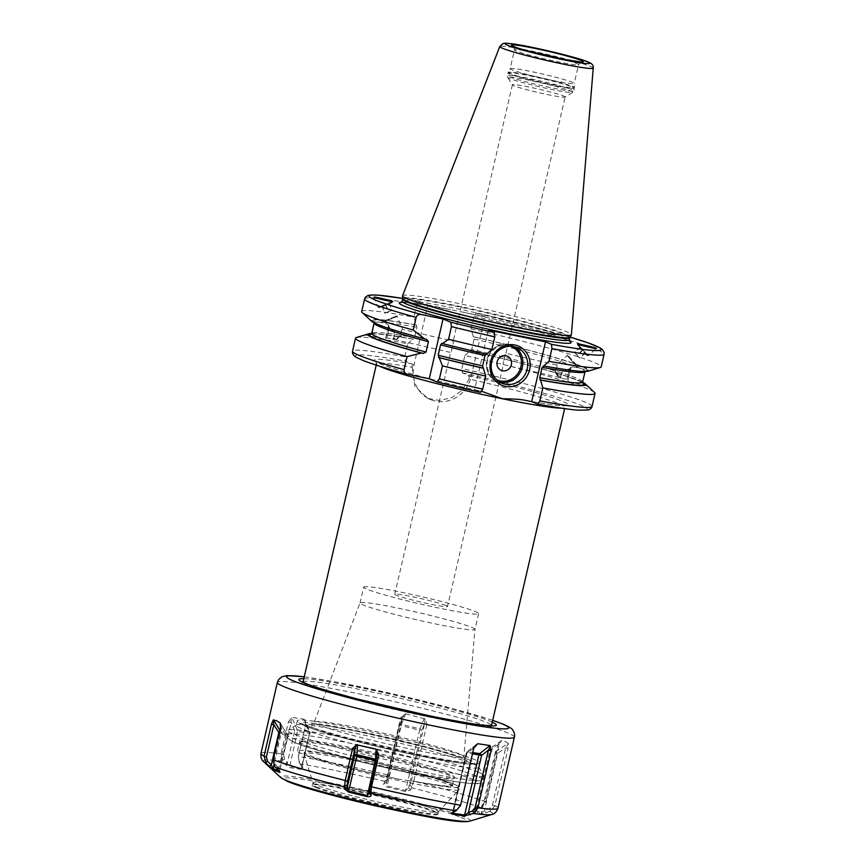 <?xml version="1.0" encoding="UTF-8"?>
<svg xmlns="http://www.w3.org/2000/svg" width="865" height="865" viewBox="0 0 865 865"><rect width="100%" height="100%" fill="white"/><g stroke="black" fill="none" stroke-linecap="round" stroke-linejoin="round"><path stroke-width="0.65" stroke-dasharray="4.33 3.24" d="M594.525 392.472A122.895 7.72 -167 0 0 464.873 355.526L461.867 368.555L462.31 372.858L468.895 375.583L469.133 379.011A96.696 6.077 -167 0 1 559.45 403.912A96.696 6.077 -167 0 1 564.942 407.361A96.696 6.077 -167 0 1 561.417 408.15M356.445 337.501A122.895 7.72 -167 0 1 407.729 343.74L404.723 356.758L405.166 361.073L411.751 363.797A99.789 6.271 13 0 0 381.011 364.176A99.789 6.271 13 0 0 480.507 391.088L474.561 389.866L480.529 392.342M485.827 353.99L486.108 353.947A110.233 6.92 -167 0 1 441.842 343.318M488.368 330.062L474.561 389.866M379.324 366.111A96.696 6.077 -167 0 1 376.502 363.851A96.696 6.077 -167 0 1 412.237 367.279L411.751 363.797M481.859 391.391L480.507 391.088M303.042 682.053A96.696 6.077 -167 0 1 381.843 694.119A96.696 6.077 -167 0 1 485.989 722.113A96.696 6.077 -167 0 1 491.482 725.562M491.417 725.703A96.696 6.077 -167 0 1 491.028 725.984A96.696 6.077 -167 0 1 408.767 712.641A96.696 6.077 -167 0 1 308.535 685.513A96.696 6.077 -167 0 1 303.258 682.626A96.696 6.077 -167 0 1 303.042 682.215M412.237 367.279L414.8 386.147L427.775 398.408L439.496 400.484L451.887 397.597L462.516 390.029L469.133 379.011M508.371 743.673L505.495 741.5L501.884 740.483L489.72 748.83A1.935 1.806 112.5 0 0 488.887 750.052L495.234 752.68L481.329 812.916L484.454 810.429L489.363 808.699L492.412 805.239L505.668 747.814L508.371 743.673L508.079 748.452L505.668 747.814L497.645 753.318L495.234 752.68A1.935 1.806 112.5 0 1 496.067 751.458L497.645 753.318L484.454 810.429L485.806 812.808L480.562 813.824L474.182 811.175L474.161 810.408L475.653 808.645L474.982 810.278L481.329 812.916L480.562 813.824M499.073 744.722L498.056 744.657L490.033 750.16L488.779 749.987L474.982 810.278L474.182 811.175C473.674 810.548 474.496 809.835 476.647 809.013L481.556 807.24L485.816 802.147L499.073 744.722L500.532 741.521L501.884 740.483L498.056 744.657L484.8 802.082L481.751 805.542L476.842 807.272L475.653 808.645M485.892 801.833A121.641 7.634 13 0 0 413.751 781.203L426.942 724.081L424.585 723.637L425.061 718.945L426.942 724.081M413.751 781.203L410.605 790.113L405.393 791.497L386.752 786.988C384.352 786.047 383.39 784.933 383.865 783.647L387.39 775.148L400.636 717.723L405.707 713.798L425.061 718.945M387.455 774.835A121.641 7.634 13 0 0 298.339 756.464L305.756 724.156L303.993 719.215L291.797 717.355L297.311 729.984A1.935 1.492 98.6 0 1 297.43 731.433L309.627 733.282L301.539 768.315L309.627 733.282A1.935 1.492 98.6 0 0 309.508 731.833A1.935 0.778 -23.6 0 1 309.962 732.104A1.935 0.778 -23.6 0 1 309.411 733.055L310.07 733.304A1.935 1.935 0 0 0 309.962 732.104L304.556 719.756L305.767 724.74L309.411 733.055L302.036 764.974L299.16 761.362L298.328 756.962L305.767 724.74M298.339 756.464L299.398 763.168L302.901 767.947L301.788 769.461L289.526 767.601L284.693 764.141L281.882 760.508L281.039 753.826L288.413 721.907L291.797 717.355M485.806 812.808L490.671 811.024L494.812 805.877L508.079 748.452M411.329 781.063L424.585 723.637L421.785 730.633L419.59 730.233L405.685 790.459L408.594 787.745L411.329 781.063L413.675 781.506M404.669 714.003L402.333 718.253L389.077 775.678L386.212 782.847L399.5 725.259L419.59 730.233L420.001 728.881A1.935 1.265 21.9 0 1 421.785 730.633L408.594 787.745L410.605 790.113M400.636 717.723L402.333 718.253L399.533 725.248A1.935 1.265 21.9 0 1 399.598 724.978A1.935 1.265 21.9 0 1 401.457 724.394L387.142 785.971L405.685 790.459L405.393 791.497M385.347 780.9L387.769 779.646M383.865 783.647L386.352 782.36L386.752 786.988M490.671 811.024L489.363 808.699M476.647 809.013L490.033 750.16L489.568 748.82L496.067 751.458L508.231 743.121M481.556 807.24L481.751 805.542M452.676 812.192L453.768 810.332L457.855 808.721L460.494 805.304L474.063 747.403M452.828 813.23L453.768 810.332L451.465 812.949M456.785 810.537L457.855 808.721M473.804 748.074L466.949 753.22L466.289 752.972L453.109 812.019M475.62 745.381L467.468 751.782A1.935 1.492 -81.4 0 0 466.732 752.993L472.463 753.869M377.183 754.366L376.859 761.016L375.724 760.638M280.444 727.898L281.46 727.962L274.021 760.194L275.265 764.541L278.963 768.034L279.449 771.234M274.616 766.455L275.265 764.541M278.303 770.001L286.326 736.126L287.58 736.299L281.125 733.596L273.805 765.309M280.563 724.156L281.46 727.962L286.326 736.126A1.935 0.562 -30.8 0 0 287.353 734.872A1.935 0.562 -30.8 0 0 287.256 734.796A1.935 1.806 -67.5 0 1 287.472 736.223L279.406 771.18M279.244 733.077L281.125 733.596A1.935 1.806 -67.5 0 0 280.909 732.158A1.935 0.562 -30.8 0 0 279.363 732.579M315.541 787.431A64.918 4.076 13 0 0 388.082 806.796A64.918 4.076 13 0 0 438.231 813.943A64.918 4.076 13 0 0 434.695 812.008A64.918 4.076 13 0 0 367.398 793.789A64.918 4.076 13 0 0 312.157 784.836A64.918 4.076 13 0 0 315.541 787.431M316.233 786.858A64.345 4.044 13 0 0 385.541 805.488A64.345 4.044 13 0 0 437.971 813.511A64.345 4.044 13 0 0 437.971 813.381A64.345 4.044 13 0 0 434.317 811.219A64.345 4.044 13 0 0 365.96 792.794A64.345 4.044 13 0 0 312.643 784.447A64.345 4.044 13 0 0 312.589 784.566A64.345 4.044 13 0 0 316.233 786.858M312.589 784.566L312.979 782.836A64.345 4.044 13 0 1 365.408 790.859A64.345 4.044 13 0 1 434.717 809.489A64.345 4.044 -167 0 1 438.371 811.781A64.345 4.044 -167 0 1 438.296 811.921A64.345 4.044 -167 0 1 384.806 803.509A64.345 4.044 -167 0 1 316.633 785.128A64.345 4.044 13 0 1 312.989 782.987L304.048 753.869A79.612 4.995 13 0 0 308.556 756.518A79.612 4.995 -167 0 0 392.915 779.257A79.612 4.995 -167 0 0 459.099 789.659C458.731 787.226 462.526 788.112 454.201 784.22C441.766 778.889 398.733 767.536 361.494 759.73L348.422 757.935A79.71 5.006 13 0 0 304.307 752.226A79.71 5.006 13 0 0 308.773 755.177A79.71 5.006 13 0 0 400.441 779.516L413.675 781.171A79.288 4.974 13 0 0 421.655 782.652L429.581 783.831A79.288 4.974 13 0 0 452.341 785.517A79.288 4.974 13 0 0 382.503 764.303L372.026 762.065A79.288 4.974 13 0 0 362.5 759.946A78.272 4.92 13 0 1 453.963 784.144A78.272 4.92 -167 0 1 413.675 781.171M372.026 762.065L382.503 764.303M421.655 782.652L429.548 784.025A79.31 4.985 13 0 0 452.319 785.658A79.31 4.985 13 0 0 382.471 764.487M348.422 757.935A79.288 4.974 13 0 0 297.56 750.971A79.288 4.974 13 0 0 400.441 779.516M350.768 748.733A79.807 5.006 13 0 0 299.431 742.181A79.807 5.006 13 0 0 403.122 770.456A79.807 5.006 13 0 0 454.255 777.927A79.807 5.006 13 0 0 350.768 748.733M478.161 772.121A100.567 6.314 13 0 0 372.901 743.673A100.567 6.314 13 0 0 288.186 730.114A100.567 6.314 13 0 0 287.904 730.46A100.567 6.314 13 0 0 293.603 734.05A100.567 6.314 -167 0 0 401.922 763.157A100.567 6.314 -167 0 0 483.87 775.7A100.567 6.314 -167 0 0 483.762 775.267A100.567 6.314 -167 0 0 478.161 772.121M296.241 725.259A93.604 5.882 13 0 1 296.511 724.935A93.604 5.882 13 0 1 375.356 737.553A93.604 5.882 13 0 1 473.339 764.033A93.604 5.882 -167 0 1 478.55 766.963A93.604 5.882 -167 0 1 478.648 767.363A93.604 5.882 -167 0 1 402.376 755.696A93.604 5.882 -167 0 1 301.561 728.6A93.604 5.882 13 0 1 296.241 725.259L297.29 720.74A93.604 5.882 13 0 0 297.495 721.291A93.604 5.882 13 0 0 302.599 724.081A93.604 5.882 13 0 0 399.63 750.344A93.604 5.882 13 0 0 479.264 763.254A93.604 5.882 13 0 0 479.697 762.854A93.604 5.882 13 0 0 474.388 759.513A93.604 5.882 13 0 0 373.561 732.417A93.604 5.882 13 0 0 297.29 720.74M474.971 629.417A58.982 3.709 -167 0 0 471.62 627.341A58.982 3.709 13 0 0 408.334 610.322A58.982 3.709 13 0 0 360.035 602.883A58.982 3.709 13 0 0 360.024 602.905A58.982 3.709 13 0 0 363.365 605.013A58.982 3.709 -167 0 0 426.899 622.086A58.982 3.709 -167 0 0 474.961 629.45A58.982 3.709 -167 0 0 474.971 629.417L463.878 756.648A76.79 4.822 13 0 0 459.51 753.956A76.79 4.822 13 0 0 377.118 731.79A76.79 4.822 13 0 0 314.222 722.102A76.79 4.822 13 0 0 318.569 724.881A76.79 4.822 13 0 0 401.62 747.187A76.79 4.822 13 0 0 463.878 756.648L465.078 759.924L462.094 758.486C457.012 756.151 442.869 751.901 419.655 745.749L357.948 731.52C335.361 727.022 320.569 724.665 313.573 724.459L311.703 724.524L314.222 722.102L360.035 602.883M363.668 587.108A58.982 3.709 13 0 1 411.729 594.46A58.982 3.709 13 0 1 475.263 611.533A58.982 3.709 -167 0 1 478.615 613.642A58.982 3.709 -167 0 1 430.554 606.289A58.982 3.709 -167 0 1 367.019 589.206A58.982 3.709 13 0 1 363.668 587.108L360.024 602.905M445.983 605.5A27.075 1.698 13 0 0 416.822 597.661A27.075 1.698 13 0 0 394.764 594.287A27.075 1.698 13 0 0 396.3 595.25A27.075 1.698 -167 0 0 425.461 603.089A27.075 1.698 -167 0 0 447.519 606.462A27.075 1.698 -167 0 0 445.983 605.5M565.061 97.085A27.075 1.698 -167 0 0 565.137 96.999A27.075 1.698 -167 0 0 563.602 96.026A27.075 1.698 13 0 0 534.44 88.187A27.075 1.698 13 0 0 512.383 84.813A27.075 1.698 13 0 0 512.404 84.932A27.075 1.698 13 0 0 513.918 85.786A27.075 1.698 -167 0 0 542.258 93.442A27.075 1.698 -167 0 0 565.061 97.085L572.576 92.414A33.357 2.098 -167 0 1 544.485 87.916A33.357 2.098 -167 0 1 509.561 78.488A33.357 2.098 13 0 1 507.701 77.439L507.377 75.547A34.038 2.141 13 0 0 509.312 76.758A34.038 2.141 -167 0 0 545.966 86.608A34.038 2.141 -167 0 0 573.7 90.857L572.576 92.414A33.357 2.098 -167 0 0 570.781 91.106A33.357 2.098 13 0 0 533.846 81.234A33.357 2.098 13 0 0 507.701 77.439L512.404 84.932M394.224 339.469C395.002 340.226 397.327 339.145 401.187 336.215C400.517 333.187 400.982 330.949 402.56 329.5L402.56 329.5C401.209 329.976 400.776 331.965 401.252 335.479C396.949 338.853 394.602 340.183 394.224 339.469L450.6 352.433C451.216 352.488 453.984 340.486 453.195 341.167C453.898 341.437 451.141 353.396 450.589 352.444L394.764 594.287M512.383 84.813L453.195 341.167M556.595 364.976C557.493 366.522 556.952 368.739 554.995 371.636C557.46 376.329 559.039 378.319 559.731 377.583C558.747 377.713 557.19 375.486 555.06 370.901C557.017 367.906 557.536 365.927 556.595 364.976L505.96 353.309C505.43 352.336 502.651 364.338 503.365 364.598L503.354 364.608C502.576 365.246 505.344 353.288 505.96 353.32L565.137 96.999M401.252 335.479L392.688 339.123C394.408 337.912 396.505 331.36 389.207 327.424L386.85 337.782L389.174 327.867C396.851 332.939 394.116 338.734 392.688 339.112L386.85 337.782L385.336 339.415L366.187 335.004M575.171 364.511L567.559 356.045L575.171 364.511L576.155 364.543L567.613 355.061L576.133 364.565L573.527 366.922L571.008 367.149L569.451 368.933L567.094 379.292L569.419 369.377L570.965 367.647L573.506 366.879L589.065 370.458M569.451 368.933C562.337 370.631 559.601 373.626 561.266 377.94L561.255 377.951C559.298 375.799 563.396 369.55 569.419 369.377M394.278 339.491L392.796 339.296L401.187 336.215M555.06 370.901L561.147 378.037L559.731 377.583M385.174 320.558L397.003 315.779L385.174 320.558M389.207 327.424L388.59 325.143L386.493 323.824L388.547 325.629L389.174 327.867M370.966 320.234L386.493 323.824L385.174 320.569L386.082 320.958L396.624 316.687L397.003 315.801L402.56 329.5L453.195 341.156M386.082 320.958L396.624 316.677M374.145 322.894L372.588 320.645L370.934 320.245L372.577 320.796L374.145 322.818M388.547 325.629L385.336 339.415L388.59 325.143M464.873 355.526L471.717 349.46L474.107 339.112L471.014 328.916L473.934 316.266L476.118 313.054L484.995 316.741L471.144 376.729A31.14 29.107 -67.5 0 1 430.64 399.598A31.14 29.107 -67.5 0 1 414.011 364.943L427.861 304.956L418.974 301.269L416.789 304.48L413.87 317.131L416.216 324.948A111.769 7.017 -167 0 0 371.096 320.299L370.934 320.245M582.556 382.179A111.769 7.017 13 0 0 470.095 350.844M407.729 343.74L412.962 339.058A111.769 7.017 13 0 0 371.647 333.501M418.974 301.269L402.625 298.403A119.035 7.471 13 0 1 418.974 301.269M416.216 324.948L416.962 327.327L414.584 337.674L413.535 339.296C387.834 334.82 373.669 333.111 371.053 334.171M412.962 339.058L413.481 339.275A110.233 6.92 -167 0 0 371.323 333.955M582.696 382.752A110.233 6.92 -167 0 0 470.625 351.06L470.668 351.071C510.772 360.229 542.485 368.566 565.807 376.08C589.552 384.547 580.729 382.579 582.859 383.076M476.031 313.022L476.118 313.054A119.035 7.471 13 0 1 570.154 337.091L476.031 313.022M473.36 336.745A111.769 7.017 -167 0 1 588.914 370.458L587.411 370.112L585 371.28L582.556 382.114M585.108 371.507L585.681 370.836C583.064 371.907 568.9 370.198 543.198 365.722M584.945 371.939L587.4 370.263L588.892 370.609A111.769 7.017 -167 0 1 588.081 371.193M371.561 321.207A111.769 7.017 -167 0 1 371.074 320.45M471.014 328.916A122.895 7.72 -167 0 1 601.186 366.857M361.689 311.562A122.895 7.72 -167 0 1 413.87 317.131M427.861 304.956L448.859 309.281A88.187 5.536 13 0 0 401.436 302.263M569.527 341.07A88.187 5.536 -167 0 0 566.143 339.48A88.187 5.536 13 0 0 463.997 312.406L484.995 316.741M463.997 312.406L448.859 309.281M402.56 295.733A86.641 5.439 13 0 1 473.523 306.675A86.641 5.439 13 0 1 566.467 331.673A86.641 5.439 -167 0 1 571.387 334.712M510.166 68.627A32.881 2.065 13 0 1 537.208 72.822A32.881 2.065 13 0 1 572.36 82.272A32.881 2.065 -167 0 1 574.23 83.418A32.881 2.065 -167 0 1 574.219 83.451A32.881 2.065 -167 0 1 547.437 79.353A32.881 2.065 -167 0 1 512.026 69.827A32.881 2.065 13 0 1 510.155 68.659A32.881 2.065 13 0 1 510.166 68.627L508.209 72.303A33.962 2.13 13 0 0 510.123 73.547A33.962 2.13 -167 0 0 546.972 83.44A33.962 2.13 -167 0 0 574.371 87.581L574.317 88.219A34.038 2.141 -167 0 1 546.583 83.97A34.038 2.141 -167 0 1 509.918 74.12A34.038 2.141 13 0 1 507.982 72.909L508.209 72.303A33.962 2.13 13 0 1 536.149 76.639A33.962 2.13 13 0 1 572.446 86.403A33.962 2.13 -167 0 1 574.371 87.581L574.23 83.418M586.654 355.353L577.907 345.557L586.654 355.353L588.178 355.818L577.961 344.302M577.885 345.6L577.571 344.032L588.124 355.829L596.407 348.422M578.999 345.622L586.751 354.239L578.999 345.622L577.907 345.557M586.697 355.331L586.751 354.239M580.285 346.93L585.443 352.942L580.285 346.93L574.522 352.379L579.701 358.11L574.544 352.098M580.264 347.211L574.522 352.379M582.891 349.655L577.15 354.823M585.464 352.661L579.723 357.829M585.443 352.942L579.701 358.11M582.837 350.217L577.096 355.385M374.037 297.203L378.2 307.475L392.321 301.571M392.894 301.517L378.2 307.475M391.932 302.75L379.735 307.68L391.932 302.75M390.904 302.307L380.168 306.653L390.926 302.328L391.921 302.728M389.142 302.912L381.952 306.08L389.142 302.912L392.018 310.351L384.849 313.238L392.04 310.07M389.12 303.193L392.018 310.351M385.574 304.21L388.471 311.368M385.52 304.772L388.417 311.93M381.952 306.08L384.849 313.238M381.973 305.799L384.871 312.957M571.008 367.149L567.754 381.411L570.965 367.647M567.559 356.045L567.613 355.082L556.606 364.965M586.902 385.833L567.754 381.422L567.094 379.292L561.104 378.048L554.995 371.636M411.978 787.345L410.021 785.031M299.398 763.168L299.16 761.362M302.285 766.823L302.036 764.974L301.788 769.461M291.148 717.712L291.127 722.513L283.688 754.734L284.531 759.146L289.343 766.455L301.539 768.315M288.413 721.907L291.127 722.513L294.77 730.838L297.43 731.433L289.526 767.601M281.882 760.508L284.531 759.146M284.693 764.141L287.407 762.746L294.77 730.838A1.935 0.778 -23.6 0 1 297.311 729.984L309.508 731.833L303.993 719.215M302.901 767.947L302.036 764.974M592.038 406.485A122.895 7.72 13 0 0 461.867 368.555M404.723 356.758A122.895 7.72 13 0 0 352.542 351.19M407.599 374.329A119.035 7.471 -167 0 1 405.166 361.073M462.31 372.858A119.035 7.471 -167 0 1 580.642 405.123A119.035 7.471 -167 0 1 537.673 404.128M525.758 400.419A99.789 6.271 13 0 0 564.045 401.933A99.789 6.271 13 0 0 468.895 375.583M492.25 722.199A101.335 6.358 -167 0 0 490.596 721.486A101.335 6.358 13 0 0 396.375 695.492A101.335 6.358 13 0 0 303.82 678.701M492.672 720.372A113.91 7.147 13 0 0 304.242 676.873M514.394 737.185A121.641 7.634 13 0 0 507.496 732.85A121.641 7.634 13 0 0 376.47 697.633A121.641 7.634 13 0 0 277.351 682.463M281.039 753.826A121.641 7.634 13 0 0 260.96 753.469M494.888 805.574A121.641 7.634 -167 0 1 498.002 808.191M485.816 802.147L484.8 802.082M480.713 807.586A117.781 7.396 13 0 0 411.772 787.864M385.044 781.398A117.781 7.396 13 0 0 299.896 763.827M282.304 761.157A117.781 7.396 13 0 0 263.717 761.795M424.25 718.274L420.001 728.881L401.457 724.394L405.707 713.798M387.39 775.148L389.077 775.678M469.663 821.166A97.529 6.12 -167 0 0 464.84 817.176A97.529 6.12 13 0 0 354.704 787.831A97.529 6.12 13 0 0 280.747 777.559M477.318 812.732L478.107 811.846M489.86 811.37A117.781 7.396 -167 0 1 491.871 814.462M494.812 805.877L492.412 805.239M472.766 752.593L467.468 751.782A1.935 0.952 51.8 0 0 466.981 751.89A1.935 0.952 51.8 0 0 466.949 753.22L453.768 810.332M369.463 792.946L376.826 761.027A1.935 1.427 3 0 0 376.016 759.405M273.005 760.119L274.021 760.194M279.86 730.395L280.909 732.158L287.256 734.796L280.13 722.837M461.056 817.447A93.658 5.882 -167 0 1 405.836 812.462A93.658 5.882 -167 0 1 289.18 781.992A93.658 5.882 13 0 1 344.4 786.977A93.658 5.882 13 0 1 461.056 817.447M438.296 811.921L459.099 789.659A79.612 4.995 -167 0 0 454.666 786.653A79.612 4.995 13 0 0 367.528 763.308A79.612 4.995 13 0 0 304.048 753.869L304.307 752.226M350.725 749.739A79.288 4.974 -167 0 1 453.984 778.37A79.288 4.974 -167 0 1 402.733 771.321A79.288 4.974 -167 0 1 299.474 742.689A79.288 4.974 -167 0 1 350.725 749.739M472.777 779.354A96.696 6.077 -167 0 1 415.762 774.218A96.696 6.077 -167 0 1 295.311 742.754A96.696 6.077 13 0 1 352.325 747.901A96.696 6.077 13 0 1 472.777 779.354M483.87 775.7L482.897 779.916L480.399 782.933C478.075 783.03 482.8 784.641 464.829 782.868C427.916 778.824 317.358 752.691 294.706 742.559L287.829 738.44L286.931 734.666A100.567 6.314 13 0 1 368.879 747.209A100.567 6.314 13 0 1 477.188 776.327A100.567 6.314 -167 0 1 482.897 779.916A100.567 6.314 -167 0 1 400.949 767.374A100.567 6.314 -167 0 1 292.64 738.256A100.567 6.314 13 0 1 286.931 734.666L287.904 730.46M469.771 760.14A88.965 5.59 13 0 0 358.964 731.195A88.965 5.59 13 0 0 306.513 726.459A88.965 5.59 13 0 0 417.319 755.404A88.965 5.59 13 0 0 469.771 760.14M313.454 727.898A81.397 5.114 13 0 0 414.843 754.377A81.397 5.114 13 0 0 462.829 758.702A81.397 5.114 13 0 0 361.451 732.223A81.397 5.114 13 0 0 313.454 727.898M414.011 364.943L412.075 364.143M469.219 375.929L471.144 376.729M582.577 381.573A108.298 6.801 13 0 0 471.717 349.46M414.584 337.674A108.298 6.801 13 0 0 371.831 333.036M474.107 339.112A108.298 6.801 -167 0 1 585 371.28M374.177 322.732A108.298 6.801 -167 0 1 416.962 327.327M587.411 370.112A110.233 6.92 13 0 0 473.879 336.961M416.735 325.175A110.233 6.92 13 0 0 372.588 320.645M543.252 365.744A110.233 6.92 13 0 0 587.4 370.263M372.577 320.796A110.233 6.92 13 0 0 426.521 339.318M473.934 316.266A122.895 7.72 -167 0 1 604.105 354.196M364.608 298.912A122.895 7.72 -167 0 1 416.789 304.48M569.408 339.848A85.862 5.395 -167 0 0 564.542 336.788A85.862 5.395 13 0 0 472.052 311.93A85.862 5.395 13 0 0 402.084 301.225M402.582 299.063A85.862 5.395 13 0 1 472.55 309.767A85.862 5.395 13 0 1 565.04 334.625A85.862 5.395 -167 0 1 569.916 337.685M570.089 337.209A85.949 5.395 -167 0 0 565.245 334.063A85.949 5.395 13 0 0 471.976 309.021A85.949 5.395 13 0 0 402.625 298.544M593.239 68.108A47.964 3.017 13 0 0 590.514 66.432A47.964 3.017 13 0 0 539.068 52.592A47.964 3.017 13 0 0 499.786 46.537M531.186 51.857A32.881 2.065 13 0 0 514.502 49.856A32.881 2.065 13 0 0 516.362 51.024A32.881 2.065 13 0 0 551.773 60.539A32.881 2.065 13 0 0 578.566 64.648A32.881 2.065 13 0 0 576.696 63.469A32.881 2.065 13 0 0 562.683 59.134M572.381 87.008A34.038 2.141 -167 0 1 574.317 88.219L573.7 90.857A34.038 2.141 -167 0 0 571.776 89.646A34.038 2.141 13 0 0 535.111 79.785A34.038 2.141 13 0 0 507.377 75.547L507.982 72.909A34.038 2.141 13 0 1 535.716 77.147A34.038 2.141 13 0 1 572.381 87.008M514.372 346.724A19.344 18.078 112.5 0 0 512.037 345.535A19.344 18.078 112.5 0 0 508.966 344.594A19.344 18.078 112.5 0 0 487.341 358.088A19.344 18.078 112.5 0 0 497.213 381.27A19.344 18.078 112.5 0 0 499.7 382.081M510.685 346.249A18.176 16.997 112.5 0 0 508.328 345.568A18.176 16.997 112.5 0 0 488.087 357.959A18.176 16.997 112.5 0 0 496.769 379.811M386.352 782.36L399.533 725.248A1.935 1.935 0 0 1 399.598 724.978L402.712 717.204M280.974 754.139L283.688 754.734M376.221 365.117L376.016 361.689C375.875 361.462 375.453 362.1 385.174 365.711L399.857 370.479C422.055 377.118 449.195 384.038 481.243 391.25M524.871 400.246C541.025 403.241 552.886 405.036 560.444 405.609L566.326 405.62L564.65 408.615M302.523 681.912L303.258 682.626M492.012 725.659L491.028 725.984M492.693 720.318L454.536 709.073L399.522 695.395L333.339 681.523L304.253 676.819M501.614 740.57L489.568 748.82A1.935 1.935 0 0 0 488.779 749.987L474.939 809.943M499.927 742.289L500.532 741.521M477.058 743.965L466.981 751.89A1.935 1.935 0 0 0 466.289 752.972L452.579 812.376M377.302 753.166L376.902 760.681A1.935 1.935 0 0 1 376.859 761.016L369.387 793.4M280.055 772.175L279.492 769.937M280.022 722.567L287.353 734.872A1.935 1.935 0 0 1 287.58 736.299L279.557 771.05M280.682 724.546L280.509 723.875M438.231 813.943L437.971 813.381M437.971 813.511L438.371 811.781M452.319 785.658L454.255 777.927M297.56 750.971L299.431 742.181M478.55 766.963L483.762 775.267M296.511 724.935L288.186 730.114M479.264 763.254C477.469 763.795 478.107 764.325 470.506 764.173C462.624 763.676 450.038 761.795 432.77 758.497C387.888 750.041 322.537 733.542 305.28 726.081C301.031 724.286 298.436 722.686 297.495 721.291M478.648 767.363L479.697 762.854M478.615 613.642L474.961 629.45M559.677 377.583L503.354 364.608L447.519 606.462M430.64 399.598L427.775 398.408M486.065 353.936L441.777 343.308M373.983 322.148L373.875 321.942C376.589 324.613 394.191 330.419 426.683 339.361M462.332 312.06C503.971 320.785 552.378 333.598 565.775 339.372L569.721 341.372M450.633 309.648L411.913 302.988L401.133 302.458M581.258 61.934L578.566 64.648L574.219 83.451M513.269 46.245L514.502 49.856L510.155 68.659M516.859 347.535L508.944 344.584C488.217 339.058 476.972 374.188 497.213 381.27L502.035 383.271M391.921 302.793L392.872 301.571M379.778 307.713L378.243 307.497M380.168 306.653L379.735 307.659"/><path stroke-width="1.3" d="M437.182 382.049A119.035 7.471 13 0 0 480.529 392.342L482.713 389.12L485.719 376.091A122.895 7.72 -167 0 1 442.415 365.863L439.398 378.892L436.966 381.995L429.235 378.794L407.274 374.253C387.152 368.739 372.437 364.154 363.116 360.5L356.358 357.396C353.407 355.666 352.131 353.601 352.542 351.19A122.895 7.72 13 0 0 404.063 369.658L407.08 356.629A122.895 7.72 -167 0 1 355.547 338.161A122.895 7.72 -167 0 1 356.445 337.501L368.652 333.825A111.769 7.017 13 0 0 367.895 334.268L366.154 334.982L367.852 334.712A111.769 7.017 13 0 0 421.417 353.05L407.08 356.629M542.863 387.877L540.517 380.059A111.769 7.017 13 0 0 585.583 384.849L586.924 385.822L585.616 384.406A111.769 7.017 13 0 0 585.173 383.811L594.525 392.472A122.895 7.72 -167 0 1 595.044 393.456A122.895 7.72 -167 0 1 542.863 387.877L539.857 400.906L537.673 404.128L531.705 401.652L525.758 400.419C521.444 399.425 513.669 398.873 502.446 398.765L481.859 391.391M480.529 392.342L436.966 381.995M485.719 376.091L482.627 365.906A108.298 6.801 -167 0 1 438.177 355.201L439.247 357.699A111.769 7.017 -167 0 0 483.373 368.274M486.108 353.947L485.016 355.558L482.627 365.906M421.417 353.05L423.266 353.428L426.045 352.033L428.435 341.686L426.521 339.318L424.672 338.939L413.221 330.03L416.141 317.379C416.865 315.184 418.628 314.233 421.406 314.525L443.031 318.99L450.762 322.191L451.476 326.613A122.895 7.72 13 0 0 494.78 336.842L491.861 349.492L486.638 354.174A111.769 7.017 -167 0 1 442.502 343.6L441.777 343.308M494.78 336.842L494.337 332.538L488.368 330.062L545.512 341.848L531.705 401.652M564.65 408.615L491.482 725.562A96.696 6.077 -167 0 1 491.417 725.703M524.871 400.246L525.758 400.419M303.042 682.215A96.696 6.077 -167 0 1 303.042 682.053L376.221 365.117M304.253 676.819L287.353 675.587L281.968 676.776L278.757 679.414L277.351 682.463L260.96 753.469A121.641 7.634 13 0 0 264.074 756.086L271.437 724.167L273.848 724.805L273.189 720.102L271.437 724.167M264.074 756.086L266.096 763.308L273.34 769.742L279.719 772.391C280.379 772.369 279.903 771.58 278.303 770.001L274.616 766.455L273.005 760.119L280.444 727.898L280.163 722.999L276.432 720.653L273.189 720.102M280.509 723.875L280.13 722.837M473.75 747.879L477.772 743.695L473.804 748.074L460.548 805.499L456.06 810.851A117.781 7.396 -167 0 1 370.901 793.291L371.085 795.368C371.009 796.47 369.69 796.881 367.149 796.579L348.509 792.07L344.346 788.891L345.146 780.76L352.574 748.528L354.931 748.982L356.499 744.83L352.574 748.528M370.901 793.291L371.431 787.118L378.881 754.896L376.048 749.112L356.499 744.83M474.063 747.403L473.804 748.074M475.62 745.381L477.772 743.695L489.968 745.543L479.664 753.642A1.935 1.492 -81.4 0 0 478.929 754.853L472.463 753.869M456.06 810.851L451.465 812.949L452.114 814.106L464.375 815.965L474.301 813.197L477.837 808.126L491.104 750.712L489.968 745.543M279.449 771.234L280.044 772.153M470.268 814.873L468.408 812.559L465.024 815.079L452.828 813.23L452.611 812.224M474.301 813.197L472.485 810.948L468.408 812.559L481.589 755.448L478.929 754.853L464.375 815.965M452.114 814.106L453.109 812.019M490.412 746.052L488.39 750.106L475.123 807.532L472.485 810.948M491.104 750.712L488.39 750.106L481.589 755.448A1.935 0.952 51.8 0 0 479.664 753.642L472.766 752.593M371.085 795.368L369.387 793.4M370.825 792.805L369.247 790.448L369.463 792.946L367.225 795.562L348.682 791.086L347.211 787.561L347.492 781.203L354.931 748.982L354.585 755.653L356.769 756.053L348.509 792.07M367.149 796.579L375.313 760.54L356.769 756.053L356.986 754.734A1.935 1.427 3 0 0 354.585 755.653L347.211 787.561L344.346 788.891M344.205 786.361L346.995 785.063M376.891 749.771L377.183 754.366L369.247 790.448M378.881 754.896L377.183 754.366M375.724 760.638L375.518 759.221L356.986 754.734L357.515 744.624M279.406 771.18L273.037 768.628L271.351 764.876L267.653 761.384L266.409 757.026L273.848 724.805L279.244 733.077M273.34 769.742L273.805 765.309M269.156 766.206L271.351 764.876L278.714 732.969A1.935 0.562 -30.8 0 1 279.363 732.579M265.512 762.681L267.653 761.384M280.163 722.999L280.563 724.156M374.145 322.818L371.766 333.793L369.355 335.058L367.852 334.712M374.177 322.732L371.831 333.036L369.398 334.614L367.895 334.268M442.415 365.863L439.247 357.699M585.173 383.811A111.769 7.017 13 0 0 582.556 382.179M371.647 333.501A111.769 7.017 13 0 0 368.652 333.825M443.031 318.99L429.235 378.794M451.476 326.613L448.557 339.264L442.502 343.6M441.842 343.318L440.566 344.854L438.177 355.201M407.599 374.329C404.939 373.507 403.76 371.95 404.063 369.658M539.857 400.906A122.895 7.72 13 0 0 592.038 406.485C591.855 407.869 590.665 409.037 588.47 409.956L578.307 410.205C569.246 409.469 555.73 407.458 537.781 404.16L537.673 404.128M585.616 384.406L582.837 383.054M585.583 384.849L584.08 384.503L582.513 382.319L585.108 371.507M540.517 380.059L539.76 377.691A108.298 6.801 13 0 0 582.513 382.319M582.556 382.114L582.783 382.957M545.512 341.848L551.481 344.324L551.924 348.627A122.895 7.72 -167 0 0 604.105 354.196L601.186 366.857A122.895 7.72 -167 0 1 600.288 367.506L588.081 371.193A111.769 7.017 -167 0 1 543.771 365.96L542.15 367.344L539.76 377.691M424.672 338.939A111.769 7.017 -167 0 1 371.561 321.207L362.208 312.546A122.895 7.72 -167 0 1 361.689 311.562L364.608 298.912A122.895 7.72 -167 0 0 416.141 317.379M491.861 349.492A122.895 7.72 -167 0 1 448.557 339.264M600.288 367.506A122.895 7.72 -167 0 1 549.005 361.278L543.771 365.96M413.221 330.03A122.895 7.72 -167 0 1 362.208 312.546M551.924 348.627L549.005 361.278M596.418 348.4C596.991 347.871 577.096 343.297 577.56 344.054L577.56 344.054C576.987 344.584 596.882 349.168 596.418 348.4L596.407 348.422M374.026 297.182C373.572 296.425 393.467 300.998 392.894 301.528L392.894 301.528C393.348 302.296 373.453 297.711 374.026 297.182L374.037 297.203M593.239 68.108L571.387 334.712A86.641 5.439 -167 0 1 571.354 334.841A86.641 5.439 -167 0 1 500.078 323.802A86.641 5.439 -167 0 1 407.458 298.868A86.641 5.439 13 0 1 402.539 295.873A86.641 5.439 13 0 1 402.56 295.733L499.786 46.537A47.964 3.017 13 0 0 502.5 48.267A47.964 3.017 13 0 0 554.368 62.204A47.964 3.017 13 0 0 593.239 68.108C593.595 65.308 591.822 63.242 587.93 61.923C579.388 57.955 534.148 46.926 514.502 44.147C501.938 42.536 505.128 43.466 502.9 43.628L499.786 46.537M505.311 386.352A21.268 19.884 -67.5 0 1 490.563 361.635A21.268 19.884 -67.5 0 1 514.859 344.984A21.268 19.884 -67.5 0 1 529.607 369.69A21.268 19.884 -67.5 0 1 505.311 386.352M505.106 384.211A19.344 18.078 -67.5 0 1 502.035 383.271A19.344 18.078 -67.5 0 1 492.153 360.089A19.344 18.078 -67.5 0 1 513.788 346.595A19.344 18.078 112.5 0 1 516.859 347.535A19.344 18.078 112.5 0 1 526.742 370.717A19.344 18.078 112.5 0 1 505.106 384.211M502.511 370.771A7.731 7.234 112.5 0 0 511.345 364.706A7.731 7.234 112.5 0 0 505.982 355.72A7.731 7.234 -67.5 0 0 497.148 361.775A7.731 7.234 -67.5 0 0 502.511 370.771M392.321 301.571L392.894 301.517M439.398 378.892A122.895 7.72 13 0 0 482.713 389.12M561.417 408.15A96.696 6.077 -167 0 1 502.446 398.765A96.696 6.077 -167 0 1 381.995 367.301A96.696 6.077 -167 0 1 379.324 366.111M303.82 678.701A101.335 6.358 13 0 0 304.621 683.123A101.335 6.358 -167 0 0 428.326 715.571A101.335 6.358 -167 0 0 492.25 722.199M304.242 676.873A113.91 7.147 13 0 0 293.084 680.744A113.91 7.147 -167 0 0 434.976 717.809A113.91 7.147 -167 0 0 502.132 723.864A113.91 7.147 13 0 0 492.672 720.372M277.351 682.463A121.641 7.634 13 0 0 284.25 686.799A121.641 7.634 13 0 0 415.276 722.015A121.641 7.634 13 0 0 514.394 737.185L498.002 808.191A121.641 7.634 -167 0 1 477.923 807.824M345.211 780.457A121.641 7.634 -167 0 1 273.07 759.816M460.613 805.196A121.641 7.634 -167 0 1 371.507 786.815M260.96 753.469C260.614 757.318 261.533 760.097 263.717 761.795A117.781 7.396 13 0 0 266.096 763.308M469.663 821.166C459.553 823.837 421.006 815.933 374.231 805.564C336.507 796.881 301.031 787.107 287.948 781.614L280.747 777.559A97.529 6.12 13 0 0 285.861 780.252A97.529 6.12 -167 0 0 385.768 807.348A97.529 6.12 -167 0 0 469.663 821.166L491.871 814.462A117.781 7.396 -167 0 1 473.642 813.533M344.173 786.826A117.781 7.396 -167 0 1 275.232 767.104M477.837 808.126L475.123 807.532M345.146 780.76L347.492 781.203M376.048 749.112L375.518 759.221A1.935 1.427 3 0 1 376.016 759.405M371.431 787.118L369.733 786.588M276.476 771.31L276.151 770.185M264.009 756.388L266.409 757.026M273.535 719.788L279.86 730.395M482.854 368.058A110.233 6.92 -167 0 1 438.577 357.429M582.696 382.752A110.233 6.92 -167 0 1 584.124 384.06M369.398 334.614A110.233 6.92 -167 0 1 371.323 333.955M584.08 384.503A110.233 6.92 -167 0 1 539.998 379.843M423.266 353.428A110.233 6.92 -167 0 1 369.355 335.058M371.766 333.793A108.298 6.801 13 0 0 426.045 352.033M485.016 355.558A108.298 6.801 -167 0 1 440.566 344.854M584.945 371.939A108.298 6.801 -167 0 1 542.15 367.344M428.435 341.686A108.298 6.801 -167 0 1 374.123 323.391M450.762 322.191A119.035 7.471 13 0 0 494.337 332.538M551.481 344.324A119.035 7.471 13 0 0 570.154 337.091L588.124 342.875L600.31 348.011L602.429 349.514L604.116 352.282L604.105 354.196M364.608 298.912L365.43 297.192L367.928 295.506L370.717 295.008L378.059 295.17L402.625 298.403A119.035 7.471 13 0 0 421.406 314.525M401.436 302.263A88.187 5.536 13 0 0 404.301 306.102A88.187 5.536 -167 0 0 508.079 333.522A88.187 5.536 -167 0 0 569.527 341.07M401.133 302.458L402.084 301.225A85.862 5.395 13 0 0 406.961 304.285A85.862 5.395 -167 0 0 499.44 329.143A85.862 5.395 -167 0 0 569.408 339.848L569.721 341.372M569.408 339.848L569.916 337.685A85.862 5.395 -167 0 1 499.938 326.981A85.862 5.395 -167 0 1 407.458 302.123A85.862 5.395 13 0 1 402.582 299.063L402.084 301.225M402.582 299.063L402.625 298.544A85.949 5.395 13 0 0 407.512 301.528A85.949 5.395 -167 0 0 499.386 326.256A85.949 5.395 -167 0 0 570.089 337.209L571.354 334.841M587.194 61.696A43.369 2.725 13 0 0 533.175 47.586A43.369 2.725 13 0 0 507.604 45.283A43.369 2.725 13 0 0 561.623 59.393A43.369 2.725 13 0 0 587.194 61.696M513.68 46.537A36.741 2.303 13 0 0 559.45 58.485A36.741 2.303 13 0 0 581.118 60.442A36.741 2.303 13 0 0 535.349 48.483A36.741 2.303 13 0 0 513.68 46.537M562.683 59.134A32.881 2.065 13 0 0 531.186 51.857M499.7 382.081A19.344 18.078 112.5 0 0 500.284 382.211A19.344 18.078 112.5 0 0 521.444 370.036A19.344 18.078 112.5 0 0 514.372 346.724M496.769 379.811A18.176 16.997 112.5 0 0 500.165 380.924A18.176 16.997 112.5 0 0 520.589 367.949A18.176 16.997 112.5 0 0 510.685 346.249M595.044 393.456L592.038 406.485M355.547 338.161L352.542 351.19M492.012 725.659L485.719 725.432C476.334 724.719 457.163 721.421 428.229 715.539L358.153 699.201C329.327 691.535 311.887 686.302 305.842 683.501L302.523 681.912M514.394 737.185C514.967 734.861 514.426 732.504 512.794 730.136C512.599 728.968 509.463 727.011 503.354 724.243L492.693 720.318M280.747 777.559L263.717 761.795M498.002 808.191C496.629 811.813 494.585 813.9 491.871 814.462M402.625 298.544L402.539 295.873M513.561 46.483L514.297 46.721C517.443 48.408 543.252 55.36 562.066 59.004L580.891 62.02"/></g></svg>
